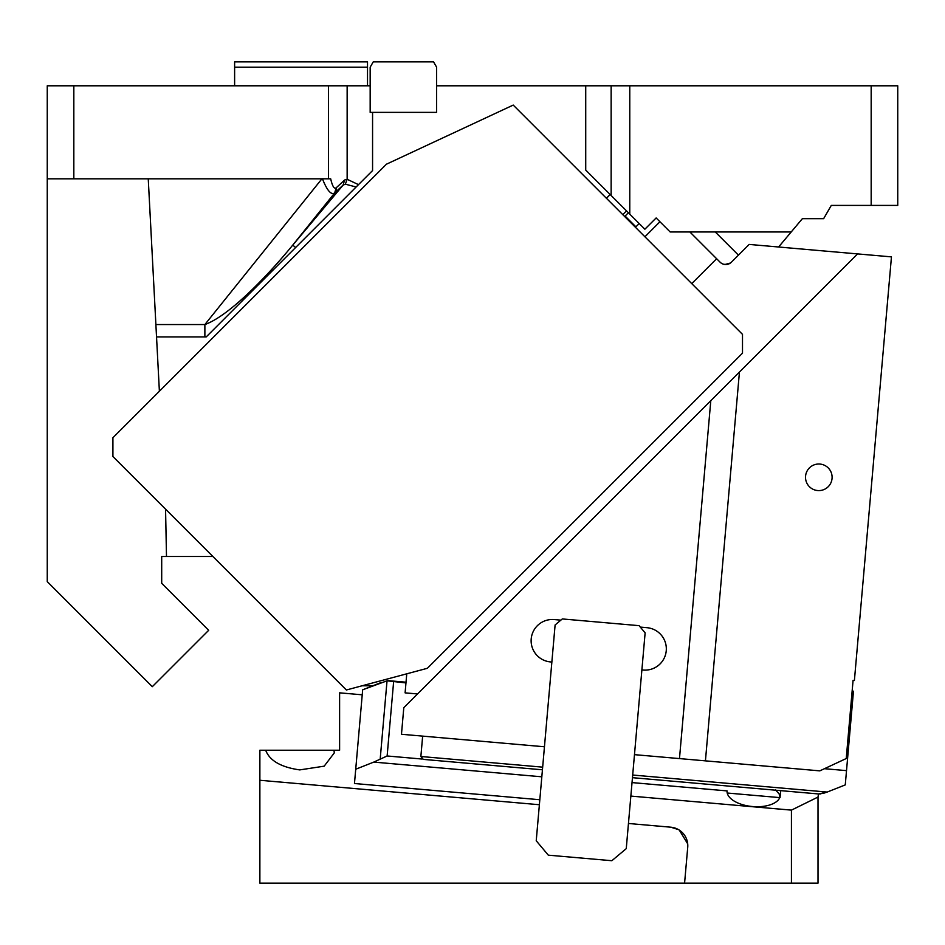 <?xml version="1.0" encoding="UTF-8"?>
<svg xmlns="http://www.w3.org/2000/svg" width="945" height="945" viewBox="0 0 945 945"><rect width="100%" height="100%" fill="white"/><g stroke="black" fill="none" stroke-linecap="round" stroke-linejoin="round"><path stroke-width="1.42" d="M436.625 67.189L433.554 61.874L373.24 61.874L370.168 67.189L370.168 85.794L47.25 85.794L47.25 581.636L152.299 686.684L208.68 630.303L161.701 583.313L161.701 556.499L212.885 556.499M47.25 178.818L330.289 178.818M361.994 685.798L372.791 685.798M159.386 391.254L112.916 437.724L112.916 456.518L346.378 689.992L427.364 668.292L742.498 353.158L742.498 334.365L513.218 105.084L386.446 164.194L159.386 391.254L148.247 178.818M367.51 67.189L234.62 67.189L234.62 61.874L367.51 61.874L367.51 85.794M234.62 67.189L234.62 85.794M370.168 85.794L370.168 112.372L372.566 112.372L372.566 170.561L356.123 186.992L372.566 170.561M347.146 85.794L347.146 179.278L344.618 180.022L343.082 185.137L334.684 192.922L292.761 245.109C265.828 277.936 228.454 316.173 204.876 324.548L204.876 336.928L206.223 336.904L295.62 247.507L292.761 245.109L343.082 185.137L345.362 184.18L347.146 179.278L358.486 184.641M345.362 184.18L356.123 186.992L295.62 247.507M606.395 198.261L610.151 194.505L585.723 170.076L585.723 85.794L436.614 85.794L436.614 67.189M334.695 192.91A7.973 7.359 -132.8 0 0 336.219 187.795L334.684 192.922C331.187 195.284 327.112 190.583 322.434 178.806L323.851 178.818M326.663 178.818L328.175 178.818M610.151 194.505L606.489 198.355M585.723 170.076L644.868 229.222L656.149 217.952L670.17 231.974L791.213 231.974L778.597 246.999L800.651 248.937M629.772 214.113L629.772 85.794L611.143 85.794L611.143 195.497M871.172 205.396L871.172 85.794L897.75 85.794L897.75 205.396L831.305 205.396L824.843 216.57M825.741 215.035L823.627 218.685L802.364 218.685L791.213 231.974M823.65 218.649L824.075 217.917M707.758 231.974L716.877 231.974M436.614 85.794L436.614 112.372L372.566 112.372M715.27 231.974L738.447 255.138M871.172 85.794L629.772 85.794M585.723 85.794L611.143 85.794M328.517 85.794L328.517 178.818M166.485 556.499L165.564 509.178M204.876 336.928L156.527 336.928L155.89 324.548L204.876 324.548L321.914 178.818M73.828 178.818L73.828 85.794M729.883 263.383L727.508 264.34M727.496 264.34L723.964 264.328M722.712 263.927A7.973 7.973 0 0 1 720.114 262.202A7.973 7.973 0 0 0 731.395 262.202L749.161 244.424L857.576 253.91L403.798 707.687L401.471 734.265L544.45 746.774M417.536 693.949L405.098 692.862L406.763 673.809M739.439 372.046L705.431 760.855L819.811 770.86L847.63 757.89L845.267 784.905L827.194 792.052L818.524 793.954L820.886 793.894M857.576 253.91L891.454 256.875L854.398 680.506L853.075 680.4L846.307 757.784L847.63 757.89L853.465 691.197L852.142 691.078M807.148 470.929A13.289 13.289 0 0 0 812.44 488.967A13.289 13.289 0 0 0 830.478 483.675A13.289 13.289 0 0 0 825.186 465.637A13.289 13.289 0 0 0 807.148 470.929M784.574 247.531L825.658 251.122M724.969 264.494L730.402 263.041M705.431 760.855L634.473 754.653M555.105 624.976L536.228 840.766L548.313 855.166L611.852 860.718L626.251 848.645L645.128 632.855L639.092 625.661L562.299 618.94L555.105 624.976M542.43 769.797L423.289 759.378L420.868 756.496L422.651 736.12M846.507 770.636L824.453 768.698M551.868 662.043L550.533 661.925A21.262 21.262 0 0 1 531.208 638.891A21.262 21.262 0 0 1 554.242 619.566L560.869 620.144M632.453 777.676L818.524 793.954L818.016 797.048L791.437 810.125L630.847 796.08M823.591 793.28L827.182 792.052L632.689 775.03M659.941 221.744L644.915 236.782M635.442 227.308L639.198 223.552M641.879 669.922L643.214 670.04A21.262 21.262 0 0 0 666.249 650.715A21.262 21.262 0 0 0 646.912 627.681L640.297 627.09M625.106 216.051L635.536 226.469L634.839 226.705M691.752 283.618L716.641 258.729L720.114 262.202M716.641 258.729L689.885 231.974M362.23 694.811L339.609 692.839L339.609 750.236L333.998 750.236L334.294 752.905L324.17 766.171L299.742 769.903C281.008 767.234 269.656 760.69 265.675 750.236L259.875 750.236L259.875 780.275L539.382 804.727M541.828 776.802L373.783 762.095L355.722 769.23L354.469 783.511L539.819 799.73M333.998 750.236L265.675 750.236M380.729 682.668L362.667 689.803L387.037 680.813L405.972 682.916M259.875 780.275L259.875 883.126L791.437 883.126L791.437 810.125M687.712 844.003L687.724 847.346A18.605 18.605 0 0 0 670.808 827.194L678.534 829.639M679.29 830.1L687.688 843.826M628.449 823.485L670.808 827.194M780.724 790.646L780.286 795.56A26.708 13.36 -175 0 1 753.685 806.628A26.708 13.36 -175 0 1 727.071 790.906L632.028 782.59M818.016 797.048L818.016 883.126L791.437 883.126M393.616 681.841L387.131 755.976L373.783 762.095M389.529 680.766L387.166 680.802M687.724 847.346L684.582 883.126M355.722 769.23L362.667 689.803M775.443 789.949L779.105 793.835L780.109 797.627M622.767 214.633L626.523 210.877M344.618 180.022L336.219 187.795M336.207 187.795C334.235 189.272 332.392 186.271 330.679 178.806M420.868 756.496L542.666 767.151M679.479 758.587L710.794 400.692M387.037 680.813L380.209 758.906M779.779 797.615L727.213 793.02M387.131 755.976L422.072 759.036M624.645 216.511L628.401 212.755M389.446 680.754L406.031 682.207"/></g></svg>

